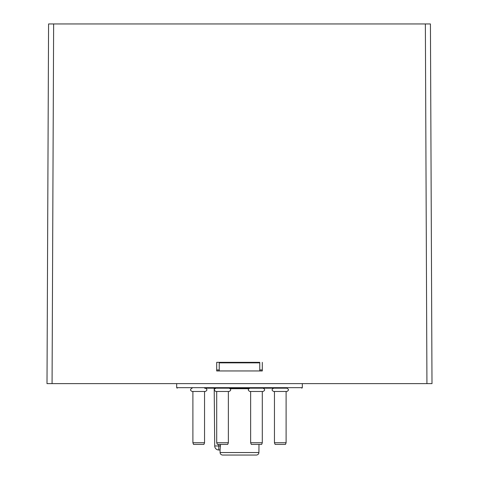 <?xml version="1.0" encoding="UTF-8"?>
<svg xmlns="http://www.w3.org/2000/svg" width="479" height="479" viewBox="0 0 479 479"><rect width="100%" height="100%" fill="white"/><g stroke="black" fill="none" stroke-linecap="round" stroke-linejoin="round"><path stroke-width="0.72" d="M250.643 442.734L251.277 444.41L261.666 444.41L262.294 442.734L250.643 442.734L250.643 391.475L249.882 391.475L263.055 391.475C265.18 390.379 265.18 389.283 263.055 388.182L213.706 388.182A0.509 0.509 0 0 1 214.209 388.685L214.712 445.967L214.209 388.685L214.76 388.685M220.496 444.41L220.065 449.985L218.765 449.985L220.065 449.985L220.089 452.541C220.232 454.05 221.076 454.888 222.621 455.05L256.379 455.05L222.621 455.05M192.893 442.734L193.528 444.41L203.91 444.41L204.545 442.734L192.893 442.734L192.893 391.475L192.133 391.475L205.305 391.475C207.431 390.379 207.431 389.283 205.305 388.182L286.867 388.182C288.987 389.283 288.987 390.379 286.867 391.475L273.695 391.475L274.455 391.475L273.695 391.475L274.455 391.475L274.455 442.734L286.107 442.734L285.472 444.41L275.09 444.41L274.455 442.734M273.695 388.182C271.569 389.277 271.569 390.373 273.695 391.475C271.569 390.373 271.569 389.277 273.695 388.182L262.294 388.182M216.706 442.734L217.334 444.41L227.723 444.41L228.357 442.734L216.706 442.734L216.706 391.475L215.945 391.475C213.82 390.373 213.82 389.277 215.945 388.182L204.545 388.182M302.315 383.625L302.315 387.673L176.685 387.673L177.188 388.182M301.812 388.182L302.315 387.673M214.712 445.967A4.054 4.054 0 0 0 218.765 449.985L218.765 445.967L214.712 445.967M256.379 455.05C257.906 454.9 258.75 454.068 258.911 452.541L220.089 452.541M259.762 369.944L262.294 369.944M216.706 369.944L219.238 369.944M259.762 362.346L259.762 362.854L219.238 362.854L219.238 362.346L216.706 362.346L259.762 362.346M219.238 362.854L219.238 370.956M259.762 362.854L259.762 370.956M286.107 391.475L286.107 442.734M262.294 391.475L262.294 442.734M249.882 391.475C247.763 390.373 247.763 389.277 249.882 388.182L250.643 388.182M228.357 391.475L228.357 442.734M215.945 391.475L229.118 391.475C231.237 390.379 231.237 389.283 229.118 388.182M204.545 391.475L204.545 442.734M431.998 383.625L426.933 383.625L431.998 383.625L430.429 23.95L48.571 23.95L47.002 383.625L426.933 383.625L425.364 23.95M53.636 23.95L52.067 383.625L47.002 383.625M262.294 362.346L262.294 370.956L216.706 370.956L216.706 362.346M230.297 388.685L248.703 388.685M220.502 445.967L218.765 445.967L218.747 444.41M258.911 452.541L258.983 444.41M176.685 383.625L176.685 387.673M192.133 388.182C190.013 389.277 190.013 390.373 192.133 391.475C190.013 390.373 190.013 389.277 192.133 388.182"/></g></svg>
